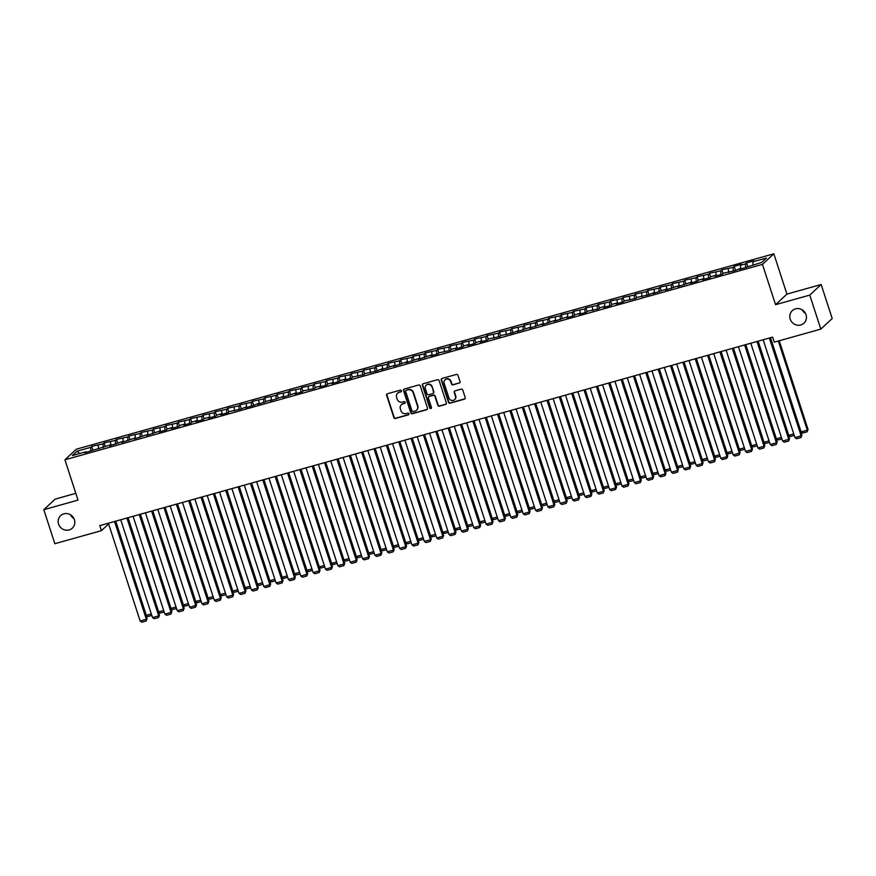 <?xml version="1.0" encoding="UTF-8"?>
<svg xmlns="http://www.w3.org/2000/svg" width="876" height="876" viewBox="0 0 876 876"><rect width="100%" height="100%" fill="white"/><g stroke="black" fill="none" stroke-linecap="round" stroke-linejoin="round"><path stroke-width="1.31" d="M401.449 390.773A0.92 0.876 -132.9 0 0 400.31 390.138L387.433 393.751A1.314 1.248 -132.9 0 0 386.623 395.328L393.85 417.578A1.314 1.248 -132.9 0 0 395.459 418.476L408.347 414.874A0.92 0.876 -132.9 0 0 408.917 413.768A0.92 0.876 -132.9 0 0 407.789 413.144L406.114 413.603A4.205 3.986 -132.9 0 1 400.956 410.735L400.354 408.884A4.205 3.986 -132.9 0 1 402.949 403.836L404.613 403.376A0.92 0.876 -132.9 0 0 405.183 402.27A0.92 0.876 -132.9 0 0 404.055 401.635L402.38 402.106A4.205 3.986 -132.9 0 1 397.211 399.237L396.609 397.386A4.205 3.986 -132.9 0 1 399.204 392.339L400.88 391.868A0.92 0.876 -132.9 0 0 401.449 390.773M790.218 319.127A8.563 8.125 -132.9 0 0 803.96 323.178A8.563 8.125 -132.9 0 0 806.04 314.703A8.563 8.125 -132.9 0 0 792.298 310.651A8.563 8.125 -132.9 0 0 790.218 319.127M802.109 309.786A8.563 8.125 -132.9 0 0 805.526 313.466M58.593 524.1A8.563 8.125 -132.9 0 0 72.325 528.151A8.563 8.125 -132.9 0 0 74.405 519.676A8.563 8.125 -132.9 0 0 60.663 515.625A8.563 8.125 -132.9 0 0 58.593 524.1M70.474 514.76A8.563 8.125 -132.9 0 0 73.891 518.439M459.199 383.151A1.314 1.248 -132.9 0 0 460.01 381.575L457.984 375.333A1.314 1.248 -132.9 0 0 456.374 374.435L442.062 378.443A1.314 1.248 -132.9 0 0 441.252 380.02L448.479 402.281A1.314 1.248 -132.9 0 0 450.1 403.179L464.4 399.16A1.314 1.248 -132.9 0 0 465.211 397.584L462.769 390.05A1.314 1.248 -132.9 0 0 461.148 389.152L455.027 390.86A1.314 1.248 -132.9 0 0 454.217 392.437L455.432 396.182A3.515 3.329 -132.9 0 1 454.578 399.664A3.515 3.329 -132.9 0 1 448.939 398L444.187 383.349A3.515 3.329 -132.9 0 1 445.03 379.866A3.515 3.329 -132.9 0 1 450.669 381.531L451.469 383.973A1.314 1.248 -132.9 0 0 453.078 384.871L459.506 382.867A1.314 1.248 -132.9 0 0 459.834 382.724M809.774 295.103L821.151 284.514L786.933 294.106L775.556 304.684L809.774 295.103L820.823 329.113L774.253 342.155L772.61 337.118L99.787 525.622L101.43 530.659L108.624 523.957M775.556 304.684L762.459 264.377L64.923 459.801L76.3 449.213L773.826 253.799L762.459 264.377M75.818 493.33L55.177 499.112L43.8 509.701L78.019 500.108L64.923 459.801M43.8 509.701L54.849 543.7L101.43 530.659M420.272 385.9A1.314 1.248 -132.9 0 0 418.651 385.002L404.351 389.01A1.314 1.248 -132.9 0 0 403.54 390.587L410.767 412.848A1.314 1.248 -132.9 0 0 412.377 413.735L426.689 409.727A1.314 1.248 -132.9 0 0 427.499 408.15L420.272 385.9M423.207 383.732L437.507 379.724A1.314 1.248 -132.9 0 1 439.128 380.611L446.355 402.872A1.314 1.248 -132.9 0 1 445.545 404.449L439.423 406.168A1.314 1.248 -132.9 0 1 437.814 405.27L434.879 396.237A1.314 1.248 -132.9 0 0 433.259 395.35L429.196 396.478A1.314 1.248 -132.9 0 0 428.386 398.054L431.441 407.46A0.92 0.876 -132.9 0 1 431.222 408.369A0.92 0.876 -132.9 0 1 429.744 407.931L422.396 385.309A1.314 1.248 -132.9 0 1 423.207 383.732M735.369 270.06L734.165 266.359L741.578 264.278L740.494 265.297L740.691 268.319L739.607 269.337L761.704 262.428L766.434 258.026L752.845 261.836L753.042 264.859M741.129 268.91L740.702 268.319L734.668 270.717L723.401 273.159L722.306 274.177L714.893 276.258L715.988 275.239L711.049 276.619L709.954 277.637L702.541 279.718L703.636 278.699L698.698 280.079L697.603 281.097L690.189 283.178L691.284 282.16L677.838 286.638L678.922 285.62L665.475 290.098L666.57 289.08L653.124 293.559L654.219 292.54L648.185 294.949L636.918 297.391L635.834 298.409L624.566 300.851L623.471 301.87L616.058 303.939L617.153 302.932L612.215 304.311L611.12 305.33L603.706 307.41L604.801 306.392L599.852 307.772L598.768 308.79L587.5 311.232L586.416 312.25L579.003 314.331L580.087 313.312L575.149 314.692L574.054 315.71L566.641 317.791L567.736 316.773L554.289 321.251L555.384 320.233L541.937 324.711L543.021 323.693L529.586 328.171L530.67 327.153L517.223 331.632L518.318 330.613L512.285 333.022L501.017 335.464L499.933 336.483L488.666 338.924L487.571 339.943L480.168 342.012L481.252 341.005L476.314 342.385L475.219 343.403L467.806 345.483L468.901 344.465L463.962 345.845L462.867 346.863L455.454 348.944L456.549 347.925L451.6 349.305L450.516 350.323L439.248 352.765L438.153 353.784L430.74 355.864L431.835 354.846L418.389 359.324L419.484 358.306L406.037 362.784L407.132 361.766L393.685 366.245L394.769 365.226L381.323 369.705L382.418 368.686L376.384 371.095L365.117 373.537L364.033 374.556L352.765 376.998L351.681 378.016L344.268 380.085L345.352 379.078L340.414 380.458L339.319 381.476L331.905 383.557L333 382.538L328.062 383.918L326.967 384.936L319.554 387.017L320.649 385.998L315.699 387.378L314.615 388.397L303.348 390.838L302.264 391.857L294.851 393.937L295.935 392.919L282.488 397.397L283.583 396.379L270.136 400.858L271.231 399.839L257.785 404.318L258.869 403.299L252.835 405.708L245.433 407.778L246.517 406.76L240.484 409.169L229.227 411.61L228.132 412.629L220.719 414.698L221.814 413.691L216.865 415.071L215.781 416.089L208.368 418.17L209.452 417.151L204.513 418.531L203.418 419.549L196.005 421.63L197.1 420.611L192.162 421.991L191.067 423.009L183.653 425.09L184.748 424.072L179.81 425.451L178.715 426.47L171.302 428.55L172.397 427.532L167.447 428.911L166.363 429.93L158.95 432.01L160.034 430.992L146.588 435.471L147.683 434.452L134.236 438.931L135.331 437.912L121.884 442.391L122.979 441.373L109.533 445.851L110.617 444.833L84.819 452.772L85.914 451.764L72.325 455.564L77.055 451.162L90.644 447.351L90.885 451.074M92.944 450.045L91.739 446.344L90.644 447.351M91.739 446.344L102.996 443.891L103.248 447.614M105.295 446.585L104.091 442.884L102.996 443.891M104.091 442.884L115.358 440.431L115.599 444.154M117.647 443.125L116.442 439.413L115.358 440.431M116.442 439.413L127.71 436.971L127.951 440.694M129.998 439.653L128.805 435.952L127.71 436.971M128.805 435.952L140.061 433.51L140.313 437.233M142.361 436.193L141.156 432.492L140.061 433.51M141.156 432.492L152.413 430.05L152.665 433.773M154.713 432.733L153.508 429.032L152.413 430.05M153.508 429.032L164.776 426.59L165.016 430.313M167.064 429.273L165.86 425.572L164.776 426.59M165.86 425.572L177.127 423.13L177.368 426.842M179.416 425.813L178.222 422.112L177.127 423.13M178.222 422.112L189.479 419.67L189.731 423.382M191.778 422.352L190.574 418.651L189.479 419.67M190.574 418.651L201.83 416.209L202.082 419.922M204.13 418.892L202.925 415.191L201.83 416.209M202.925 415.191L214.193 412.738L214.434 416.461M216.481 415.432L215.277 411.731L214.193 412.738M215.277 411.731L226.545 409.278L226.785 413.001M228.833 411.972L227.64 408.271L226.545 409.278M227.64 408.271L238.896 405.818L239.148 409.541M241.196 408.512L239.991 404.811L238.896 405.818M239.991 404.811L251.248 402.358L251.5 406.081M253.547 405.051L252.343 401.339L251.248 402.358M252.343 401.339L263.61 398.898L263.851 402.621M265.899 401.58L264.694 397.879L263.61 398.898M264.694 397.879L275.962 395.437L276.203 399.16M278.261 398.12L277.057 394.419L275.962 395.437M277.057 394.419L288.314 391.977L288.565 395.7M290.613 394.66L289.409 390.959L288.314 391.977M289.409 390.959L300.676 388.517L300.917 392.24M302.965 391.2L301.76 387.499L300.676 388.517M301.76 387.499L313.028 385.057L313.269 388.769M315.316 387.74L314.112 384.038L313.028 385.057M314.112 384.038L325.379 381.597L325.62 385.309M327.679 384.279L326.474 380.578L325.379 381.597M326.474 380.578L337.731 378.136L337.983 381.848M340.03 380.819L338.826 377.118L337.731 378.136M338.826 377.118L350.093 374.665L350.334 378.388M352.382 377.359L351.177 373.658L350.093 374.665M351.177 373.658L362.445 371.205L362.686 374.928M364.734 373.899L363.529 370.198L362.445 371.205M363.529 370.198L374.797 367.745L375.037 371.468M377.096 370.438L375.892 366.726L374.797 367.745M375.892 366.726L387.148 364.285L387.4 368.008M389.448 366.978L388.243 363.266L387.148 364.285M388.243 363.266L399.511 360.824L399.752 364.547M401.799 363.507L400.595 359.806L399.511 360.824M400.595 359.806L411.862 357.364L412.103 361.087M414.151 360.047L412.957 356.346L411.862 357.364M412.957 356.346L424.214 353.904L424.466 357.627M426.513 356.587L425.309 352.886L424.214 353.904M425.309 352.886L436.566 350.444L436.817 354.167M438.865 353.127L437.661 349.425L436.566 350.444M437.661 349.425L448.928 346.984L449.169 350.696M451.217 349.666L450.012 345.965L448.928 346.984M450.012 345.965L461.28 343.523L461.521 347.235M463.568 346.206L462.375 342.505L461.28 343.523M462.375 342.505L473.631 340.052L473.883 343.775M475.931 342.746L474.726 339.045L473.631 340.052M474.726 339.045L485.983 336.592L486.235 340.315M488.282 339.286L487.078 335.585L485.983 336.592M487.078 335.585L498.345 333.132L498.586 336.855M500.634 335.826L499.43 332.124L498.345 333.132M499.43 332.124L510.697 329.672L510.938 333.395M512.986 332.365L511.792 328.653L510.697 329.672M511.792 328.653L523.049 326.211L523.3 329.934M525.348 328.905L524.144 325.193L523.049 326.211M524.144 325.193L535.4 322.751L535.652 326.474M537.7 325.434L536.495 321.733L535.4 322.751M536.495 321.733L547.763 319.291L548.004 323.014M550.051 321.974L548.847 318.273L547.763 319.291M548.847 318.273L560.114 315.831L560.355 319.554M562.414 318.514L561.209 314.812L560.114 315.831M561.209 314.812L572.466 312.371L572.718 316.094M574.765 315.053L573.561 311.352L572.466 312.371M573.561 311.352L584.829 308.91L585.069 312.623M587.117 311.593L585.913 307.892L584.829 308.91M585.913 307.892L597.18 305.45L597.421 309.162M599.469 308.133L598.264 304.432L597.18 305.45M598.264 304.432L609.532 301.979L609.773 305.702M611.831 304.673L610.627 300.972L609.532 301.979M610.627 300.972L621.883 298.519L622.135 302.242M624.183 301.213L622.978 297.511L621.883 298.519M622.978 297.511L634.246 295.059L634.487 298.782M636.534 297.752L635.33 294.051L634.246 295.059M635.33 294.051L646.597 291.599L646.838 295.321M648.886 294.292L647.682 290.58L646.597 291.599M647.682 290.58L658.949 288.138L659.201 291.861M661.249 290.821L660.044 287.12L658.949 288.138M660.044 287.12L671.301 284.678L671.553 288.401M673.6 287.361L672.396 283.66L671.301 284.678M672.396 283.66L683.663 281.218L683.904 284.941M685.952 283.901L684.747 280.2L683.663 281.218M684.747 280.2L696.015 277.758L696.256 281.481M698.303 280.44L697.11 276.739L696.015 277.758M697.11 276.739L708.366 274.298L708.618 278.01M710.666 276.98L709.461 273.279L708.366 274.298M709.461 273.279L720.718 270.837L720.97 274.549M723.018 273.52L721.813 269.819L720.718 270.837M721.813 269.819L733.081 267.377L733.322 271.089M734.165 266.359L733.081 267.377M740.494 265.297L745.432 263.906L745.673 267.629M747.721 266.6L746.527 262.899L745.432 263.906M746.527 262.899L753.94 260.818L752.845 261.836M728.131 268.757L728.777 272.37M715.78 272.217L716.426 275.83M703.428 275.677L704.063 279.291M691.076 279.137L691.712 282.751M678.714 282.598L679.36 286.211M666.362 286.058L667.008 289.671M654.011 289.529L654.646 293.131M641.867 296.011L642.294 296.592M629.297 296.449L629.943 300.052M641.659 292.989L641.856 296.011M616.945 299.91L617.591 303.512M604.801 306.392L605.228 306.983M592.231 306.83L592.877 310.443M604.593 303.37L604.79 306.392M579.879 310.29L580.525 313.904M567.736 316.773L568.174 317.364M555.176 317.211L555.811 320.824M567.528 313.75L567.725 316.773M542.813 320.671L543.459 324.284M530.67 327.153L531.108 327.744M518.11 327.602L518.745 331.205M530.462 324.131L530.659 327.164M505.759 331.062L506.394 334.665M493.396 334.522L494.042 338.125M481.044 337.983L481.69 341.585M468.693 341.443L469.328 345.056M456.341 344.903L456.976 348.517M443.979 348.363L444.625 351.977M431.627 351.824L432.273 355.437M419.275 355.284L419.911 358.897M406.924 358.744L407.559 362.357M394.561 362.204L395.207 365.818M382.21 365.675L382.856 369.278M369.858 369.135L370.493 372.738M357.715 375.618L358.142 376.198M345.144 376.056L345.79 379.658M357.507 372.596L357.704 375.618M332.792 379.516L333.438 383.13M320.649 385.998L321.076 386.59M308.078 386.436L308.724 390.05M320.441 382.976L320.638 385.998M295.727 389.897L296.373 393.51M283.583 396.379L284.021 396.97M271.023 396.817L271.659 400.431M283.375 393.357L283.572 396.379M258.661 400.277L259.307 403.891M246.517 406.76L246.955 407.351M233.958 407.209L234.593 410.811M246.309 403.748L246.506 406.771M221.606 410.669L222.241 414.271M209.244 414.129L209.89 417.732M196.892 417.589L197.538 421.203M184.54 421.049L185.175 424.663M172.189 424.51L172.824 428.123M159.826 427.97L160.472 431.583M147.475 431.43L148.121 435.043M135.331 437.912L135.758 438.504M122.771 438.361L123.406 441.964M135.123 434.89L135.32 437.923M110.409 441.822L111.055 445.424M98.057 445.282L98.703 448.884M85.914 451.764L86.341 452.345M820.823 329.113L832.2 318.525L821.151 284.514M786.933 294.106L773.826 253.799M77.055 451.162L79.672 453.505M401.361 391.517A0.92 0.876 -132.9 0 1 401.186 391.583L399.511 392.054A4.205 3.986 -132.9 0 0 397.792 393.083M401.526 404.581A4.205 3.986 -132.9 0 1 403.256 403.551L404.92 403.08A0.92 0.876 -132.9 0 0 405.095 403.015M387.104 393.893A1.314 1.248 -132.9 0 0 386.929 395.043L394.156 417.294A1.314 1.248 -132.9 0 0 395.766 418.191L408.654 414.578A0.92 0.876 -132.9 0 0 408.829 414.512M404.022 389.163A1.314 1.248 -132.9 0 0 403.847 390.302L411.074 412.552A1.314 1.248 -132.9 0 0 412.684 413.45L426.995 409.442A1.314 1.248 -132.9 0 0 427.324 409.3M406.245 390.368A0.92 0.876 -132.9 0 0 405.676 391.473L412.027 411.008A0.92 0.876 -132.9 0 0 413.154 411.632L414.906 411.14A4.205 3.986 -132.9 0 0 417.502 406.103L413.165 392.744A4.205 3.986 -132.9 0 0 407.997 389.875L406.552 390.083A0.92 0.876 -132.9 0 0 406.07 390.433M416.637 410.11A4.205 3.986 -132.9 0 0 417.808 405.818L417.502 406.103M406.552 390.083L408.304 389.59A4.205 3.986 -132.9 0 1 413.472 392.459L417.808 405.818M428.879 396.631A1.314 1.248 -132.9 0 1 429.503 396.193L433.565 395.054A1.314 1.248 -132.9 0 1 435.186 395.952L438.12 404.986A1.314 1.248 -132.9 0 0 439.73 405.873L445.851 404.165A1.314 1.248 -132.9 0 0 446.18 404.011M422.878 383.874A1.314 1.248 -132.9 0 0 422.703 385.024L430.05 407.647A0.92 0.876 -132.9 0 0 431.353 408.205M431.835 386.874A3.515 3.329 -132.9 0 0 426.196 385.21A3.515 3.329 -132.9 0 0 425.342 388.692L427.017 393.85A1.314 1.248 -132.9 0 0 428.638 394.748L432.7 393.609A1.314 1.248 -132.9 0 0 433.51 392.032L432.142 386.59A3.515 3.329 -132.9 0 0 426.36 385.079M433.335 393.182A1.314 1.248 -132.9 0 0 433.817 391.747L433.51 392.032M432.142 386.59L433.817 391.747M445.194 379.735A3.515 3.329 -132.9 0 1 450.976 381.246L451.775 383.688A1.314 1.248 -132.9 0 0 453.385 384.586L459.506 382.867M454.732 399.511A3.515 3.329 -132.9 0 0 455.739 395.897L455.432 396.182M454.699 391.014A1.314 1.248 -132.9 0 0 454.524 392.152L455.739 395.897M441.734 378.596A1.314 1.248 -132.9 0 0 441.559 379.735L448.786 401.996A1.314 1.248 -132.9 0 0 450.406 402.883L464.707 398.876A1.314 1.248 -132.9 0 0 465.036 398.733M151.329 613.912L146.314 615.324L115.72 521.154M151.822 615.412L148 616.485L146.314 615.324M114.559 521.483L146.347 619.31L147.113 618.598L115.479 521.22M108.383 523.213L140.171 621.04L146.347 619.31L146.183 620.996L141.857 622.201L140.171 621.04M147.113 618.598L146.183 620.996M163.681 610.452L158.666 611.864L128.071 517.694M164.173 611.952L160.363 613.025L158.666 611.864M176.043 606.991L171.028 608.393L140.423 514.234M176.525 608.492L172.714 609.565L171.028 608.393M126.91 518.023L158.698 615.85L159.465 615.138L127.83 517.76M120.735 519.753L152.523 617.58L158.698 615.85L158.534 617.536L154.209 618.741L152.523 617.58M159.465 615.138L158.534 617.536M139.262 514.562L171.05 612.39L171.816 611.678L140.182 514.3M133.086 516.293L164.874 614.12L171.05 612.39L170.886 614.076L166.56 615.28L164.874 614.12M171.816 611.678L170.886 614.076M188.395 603.531L183.38 604.933L152.785 510.774M188.877 605.031L185.066 606.104L183.38 604.933M200.746 600.071L195.731 601.473L165.137 507.313M201.239 601.571L197.418 602.633L195.731 601.473M151.625 511.102L183.412 608.929L184.179 608.207L152.534 510.839M145.449 512.832L177.226 610.66L183.412 608.929L183.248 610.605L178.923 611.82L177.226 610.66M184.179 608.207L183.248 610.605M163.976 507.631L195.764 605.469L196.531 604.747L164.896 507.379M157.8 509.372L189.588 607.199L195.764 605.469L195.6 607.145L191.275 608.36L189.588 607.199M196.531 604.747L195.6 607.145M213.098 596.611L208.083 598.012L177.489 503.853M213.591 598.111L209.78 599.173L208.083 598.012M176.328 504.171L208.116 602.009L208.882 601.286L177.248 503.919M170.152 505.901L201.94 603.739L208.116 602.009L207.951 603.684L203.626 604.9L201.94 603.739M208.882 601.286L207.951 603.684M225.46 593.151L220.445 594.552L189.84 500.393M225.942 594.651L222.132 595.713L220.445 594.552M188.679 500.711L220.467 598.549L221.245 597.826L189.599 500.459M182.504 502.441L214.291 600.279L220.467 598.549L220.303 600.224L215.978 601.44L214.291 600.279M221.245 597.826L220.303 600.224M237.812 589.69L232.797 591.092L202.203 496.922M238.294 591.19L234.483 592.253L232.797 591.092M201.042 497.25L232.83 595.078L233.596 594.366L201.951 496.999M194.866 498.981L226.643 596.808L232.83 595.078L232.666 596.764L228.34 597.98L226.643 596.808M233.596 594.366L232.666 596.764M250.164 586.23L245.149 587.632L214.554 493.462M250.656 587.73L246.835 588.792L245.149 587.632M213.394 493.79L245.181 591.618L245.948 590.906L214.313 493.538M207.218 495.52L239.006 593.348L245.181 591.618L245.017 593.304L240.692 594.519L239.006 593.348M245.948 590.906L245.017 593.304M262.515 582.759L257.5 584.172L226.906 490.002M263.008 584.259L259.197 585.332L257.5 584.172M225.745 490.33L257.533 588.157L258.3 587.446L226.665 490.078M219.569 492.06L251.357 589.887L257.533 588.157L257.369 589.844L253.044 591.059L251.357 589.887M258.3 587.446L257.369 589.844M274.878 579.299L269.863 580.711L239.268 486.541M275.36 580.799L271.549 581.872L269.863 580.711M238.097 486.87L269.885 584.697L270.662 583.985L239.017 486.607M231.921 488.6L263.709 586.427L269.885 584.697L269.72 586.383L265.406 587.588L263.709 586.427M270.662 583.985L269.72 586.383M287.229 575.839L282.214 577.251L251.62 483.081M287.722 577.339L283.901 578.412L282.214 577.251M250.459 483.41L282.247 581.237L283.014 580.525L251.379 483.147M244.284 485.14L276.071 582.967L282.247 581.237L282.083 582.923L277.758 584.128L276.071 582.967M283.014 580.525L282.083 582.923M299.581 572.378L294.566 573.791L263.972 479.621M300.074 573.879L296.252 574.952L294.566 573.791M262.811 479.949L294.599 577.777L295.365 577.065L263.731 479.687M256.635 481.68L288.423 579.507L294.599 577.777L294.435 579.463L290.109 580.668L288.423 579.507M295.365 577.065L294.435 579.463M311.944 568.918L306.918 570.32L276.323 476.161M312.425 570.418L308.615 571.491L306.918 570.32M275.163 476.489L306.95 574.317L307.717 573.605L276.082 476.226M268.987 478.219L300.775 576.047L306.95 574.317L306.786 576.003L302.461 577.207L300.775 576.047M307.717 573.605L306.786 576.003M324.295 565.458L319.28 566.86L288.686 472.701M324.777 566.958L320.966 568.031L319.28 566.86M287.525 473.029L319.302 570.856L320.079 570.134L288.434 472.766M281.338 474.759L313.126 572.586L319.302 570.856L319.138 572.532L314.823 573.747L313.126 572.586M320.079 570.134L319.138 572.532M336.647 561.998L331.632 563.399L301.037 469.24M337.14 563.498L333.318 564.56L331.632 563.399M299.877 469.558L331.665 567.396L332.431 566.673L300.796 469.306M293.701 471.299L325.489 569.126L331.665 567.396L331.5 569.072L327.175 570.287L325.489 569.126M332.431 566.673L331.5 569.072M348.998 558.538L343.983 559.939L313.389 465.78M349.491 560.038L345.67 561.1L343.983 559.939M312.228 466.098L344.016 563.936L344.783 563.213L313.148 465.846M306.053 467.828L337.84 565.666L344.016 563.936L343.852 565.611L339.527 566.827L337.84 565.666M344.783 563.213L343.852 565.611M361.361 555.077L356.335 556.479L325.741 462.32M361.843 556.578L358.032 557.64L356.335 556.479M324.58 462.637L356.368 560.476L357.134 559.753L325.5 462.386M318.404 464.368L350.192 562.206L356.368 560.476L356.204 562.151L351.878 563.367L350.192 562.206M357.134 559.753L356.204 562.151M373.713 551.617L368.697 553.019L338.103 458.849M374.194 553.117L370.384 554.179L368.697 553.019M336.942 459.177L368.719 557.005L369.497 556.293L337.851 458.925M330.756 460.907L362.544 558.735L368.719 557.005L368.555 558.691L364.241 559.906L362.544 558.735M369.497 556.293L368.555 558.691M386.064 548.157L381.049 549.559L350.455 455.389M386.557 549.657L382.735 550.719L381.049 549.559M349.294 455.717L381.082 553.544L381.848 552.833L350.214 455.465M343.118 457.447L374.906 555.274L381.082 553.544L380.918 555.231L376.592 556.446L374.906 555.274M381.848 552.833L380.918 555.231M398.416 544.686L393.401 546.098L362.806 451.928M398.909 546.186L395.098 547.259L393.401 546.098M361.646 452.257L393.433 550.084L394.2 549.372L362.565 452.005M355.47 453.987L387.258 551.814L393.433 550.084L393.269 551.77L388.944 552.986L387.258 551.814M394.2 549.372L393.269 551.77M410.778 541.226L405.763 542.638L375.158 448.468M411.26 542.726L407.45 543.799L405.763 542.638M373.997 448.797L405.785 546.624L406.552 545.912L374.917 448.534M367.821 450.527L399.609 548.354L405.785 546.624L405.621 548.31L401.296 549.515L399.609 548.354M406.552 545.912L405.621 548.31M423.13 537.765L418.115 539.178L387.52 445.008M423.612 539.266L419.801 540.339L418.115 539.178M386.36 445.337L418.148 543.164L418.914 542.452L387.269 445.074M380.173 447.067L411.961 544.894L418.148 543.164L417.983 544.85L413.658 546.055L411.961 544.894M418.914 542.452L417.983 544.85M435.481 534.305L430.466 535.707L399.872 441.548M435.974 535.805L432.153 536.879L430.466 535.707M398.711 441.876L430.499 539.704L431.266 538.992L399.631 441.613M392.536 443.606L424.323 541.434L430.499 539.704L430.335 541.39L426.01 542.594L424.323 541.434M431.266 538.992L430.335 541.39M447.833 530.845L442.818 532.247L412.224 438.088M448.326 532.345L444.515 533.418L442.818 532.247M411.063 438.416L442.851 536.243L443.617 535.532L411.983 438.153M404.887 440.146L436.675 537.973L442.851 536.243L442.687 537.93L438.361 539.134L436.675 537.973M443.617 535.532L442.687 537.93M460.196 527.385L455.181 528.786L424.575 434.627M460.677 528.885L456.867 529.958L455.181 528.786M423.415 434.956L455.202 532.783L455.969 532.06L424.334 434.693M417.239 436.686L449.027 534.513L455.202 532.783L455.038 534.459L450.713 535.674L449.027 534.513M455.969 532.06L455.038 534.459M472.547 523.925L467.532 525.326L436.938 431.167M473.029 525.425L469.218 526.487L467.532 525.326M435.777 431.485L467.565 529.323L468.331 528.6L436.686 431.233M429.601 433.215L461.378 531.053L467.565 529.323L467.401 530.998L463.075 532.214L461.378 531.053M468.331 528.6L467.401 530.998M484.899 520.464L479.884 521.866L449.289 427.707M485.392 521.965L481.57 523.027L479.884 521.866M448.129 428.025L479.917 525.863L480.683 525.14L449.049 427.773M441.953 429.755L473.741 527.593L479.917 525.863L479.752 527.538L475.427 528.754L473.741 527.593M480.683 525.14L479.752 527.538M497.25 517.004L492.235 518.406L461.641 424.247M497.743 518.504L493.933 519.567L492.235 518.406M460.48 424.564L492.268 522.392L493.035 521.68L461.4 424.312M454.305 426.294L486.092 524.133L492.268 522.392L492.104 524.078L487.779 525.293L486.092 524.133M493.035 521.68L492.104 524.078M509.613 513.544L504.598 514.946L473.993 420.776M510.095 515.044L506.284 516.106L504.598 514.946M472.832 421.104L504.62 518.931L505.397 518.22L473.752 420.852M466.656 422.834L498.444 520.662L504.62 518.931L504.456 520.618L500.13 521.833L498.444 520.662M505.397 518.22L504.456 520.618M521.965 510.084L516.95 511.485L486.355 417.315M522.446 511.584L518.636 512.646L516.95 511.485M485.195 417.644L516.982 515.471L517.749 514.76L486.103 417.392M479.019 419.374L510.796 517.201L516.982 515.471L516.818 517.158L512.493 518.373L510.796 517.201M517.749 514.76L516.818 517.158M534.316 506.613L529.301 508.025L498.707 413.855M534.809 508.113L530.987 509.186L529.301 508.025M497.546 414.184L529.334 512.011L530.1 511.299L498.466 413.932M491.37 415.914L523.158 513.741L529.334 512.011L529.17 513.697L524.844 514.902L523.158 513.741M530.1 511.299L529.17 513.697M546.668 503.152L541.653 504.565L511.058 410.395M547.161 504.653L543.35 505.726L541.653 504.565M509.898 410.724L541.686 508.551L542.452 507.839L510.817 410.461M503.722 412.454L535.51 510.281L541.686 508.551L541.521 510.237L537.196 511.442L535.51 510.281M542.452 507.839L541.521 510.237M559.03 499.692L554.015 501.105L523.421 406.935M559.512 501.192L555.702 502.266L554.015 501.105M522.249 407.263L554.037 505.091L554.815 504.379L523.169 407.001M516.073 408.993L547.861 506.821L554.037 505.091L553.873 506.777L549.559 507.981L547.861 506.821M554.815 504.379L553.873 506.777M571.382 496.232L566.367 497.634L535.773 403.475M571.875 497.732L568.053 498.805L566.367 497.634M534.612 403.803L566.4 501.63L567.166 500.919L535.532 403.54M528.436 405.533L560.224 503.361L566.4 501.63L566.235 503.317L561.91 504.521L560.224 503.361M567.166 500.919L566.235 503.317M583.734 492.772L578.718 494.173L548.124 400.014M584.226 494.272L580.405 495.345L578.718 494.173M546.963 400.343L578.751 498.17L579.518 497.459L547.883 400.08M540.788 402.073L572.575 499.9L578.751 498.17L578.587 499.846L574.262 501.061L572.575 499.9M579.518 497.459L578.587 499.846M596.096 489.312L591.07 490.713L560.476 396.554M596.578 490.812L592.767 491.885L591.07 490.713M559.315 396.883L591.103 494.71L591.869 493.987L560.235 396.62M553.139 398.613L584.927 496.44L591.103 494.71L590.939 496.385L586.613 497.601L584.927 496.44M591.869 493.987L590.939 496.385M608.448 485.851L603.433 487.253L572.838 393.094M608.929 487.352L605.119 488.414L603.433 487.253M571.678 393.412L603.455 491.25L604.232 490.527L572.586 393.16M565.491 395.142L597.279 492.98L603.455 491.25L603.29 492.925L598.976 494.141L597.279 492.98M604.232 490.527L603.29 492.925M620.799 482.391L615.784 483.793L585.19 389.634M621.292 483.891L617.471 484.954L615.784 483.793M584.029 389.951L615.817 487.79L616.584 487.067L584.949 389.7M577.853 391.681L609.641 489.52L615.817 487.79L615.653 489.465L611.328 490.68L609.641 489.52M616.584 487.067L615.653 489.465M633.151 478.931L628.136 480.333L597.542 386.174M633.644 480.431L629.822 481.493L628.136 480.333M596.381 386.491L628.169 484.319L628.935 483.607L597.301 386.239M590.205 388.221L621.993 486.06L628.169 484.319L628.004 486.005L623.679 487.22L621.993 486.06M628.935 483.607L628.004 486.005M645.513 475.471L640.487 476.873L609.893 382.702M645.995 476.971L642.185 478.033L640.487 476.873M608.732 383.031L640.52 480.858L641.287 480.147L609.652 382.779M602.557 384.761L634.344 482.588L640.52 480.858L640.356 482.545L636.031 483.76L634.344 482.588M641.287 480.147L640.356 482.545M657.865 472L652.85 473.412L622.256 379.242M658.347 473.5L654.536 474.573L652.85 473.412M621.095 379.571L652.872 477.398L653.649 476.686L622.004 379.319M614.908 381.301L646.696 479.128L652.872 477.398L652.719 479.084L648.393 480.3L646.696 479.128M653.649 476.686L652.719 479.084M670.217 468.54L665.202 469.952L634.607 375.782M670.709 470.04L666.888 471.113L665.202 469.952M633.447 376.111L665.234 473.938L666.001 473.226L634.366 375.848M627.271 377.841L659.059 475.668L665.234 473.938L665.07 475.624L660.745 476.829L659.059 475.668M666.001 473.226L665.07 475.624M682.568 465.079L677.553 466.492L646.959 372.322M683.061 466.579L679.25 467.653L677.553 466.492M645.798 372.65L677.586 470.478L678.352 469.766L646.718 372.388M639.622 374.38L671.41 472.208L677.586 470.478L677.422 472.164L673.096 473.368L671.41 472.208M678.352 469.766L677.422 472.164M694.931 461.619L689.916 463.032L659.31 368.862M695.413 463.119L691.602 464.192L689.916 463.032M658.15 369.19L689.938 467.017L690.704 466.306L659.07 368.927M651.974 370.92L683.762 468.748L689.938 467.017L689.773 468.704L685.448 469.908L683.762 468.748M690.704 466.306L689.773 468.704M707.282 458.159L702.267 459.561L671.673 365.401M707.764 459.659L703.954 460.732L702.267 459.561M670.512 365.73L702.3 463.557L703.067 462.846L671.421 365.467M664.326 367.46L696.113 465.287L702.3 463.557L702.136 465.244L697.811 466.448L696.113 465.287M703.067 462.846L702.136 465.244M719.634 454.699L714.619 456.1L684.025 361.941M720.127 456.199L716.305 457.272L714.619 456.1M682.864 362.27L714.652 460.097L715.418 459.385L683.784 362.007M676.688 364L708.476 461.827L714.652 460.097L714.487 461.772L710.162 462.988L708.476 461.827M715.418 459.385L714.487 461.772M731.986 451.239L726.97 452.64L696.376 358.481M732.478 452.739L728.668 453.812L726.97 452.64M695.215 358.799L727.003 456.637L727.77 455.914L696.135 358.547M689.04 360.54L720.828 458.367L727.003 456.637L726.839 458.312L722.514 459.528L720.828 458.367M727.77 455.914L726.839 458.312M744.348 447.778L739.333 449.18L708.728 355.021M744.83 449.279L741.019 450.341L739.333 449.18M707.567 355.338L739.355 453.177L740.121 452.454L708.487 355.087M701.391 357.069L733.179 454.907L739.355 453.177L739.191 454.852L734.865 456.067L733.179 454.907M740.121 452.454L739.191 454.852M756.7 444.318L751.685 445.72L721.09 351.561M757.182 445.818L753.371 446.88L751.685 445.72M719.93 351.878L751.717 449.716L752.484 448.994L720.838 351.626M713.754 353.608L745.531 451.447L751.717 449.716L751.553 451.392L747.228 452.607L745.531 451.447M752.484 448.994L751.553 451.392M769.051 440.858L764.036 442.26L733.442 348.1M769.544 442.358L765.723 443.42L764.036 442.26M732.281 348.418L764.069 446.245L764.836 445.534L733.201 348.166M726.105 350.148L757.893 447.975L764.069 446.245L763.905 447.932L759.58 449.147L757.893 447.975M764.836 445.534L763.905 447.932M781.403 437.398L776.388 438.799L745.794 344.629M781.896 438.898L778.085 439.96L776.388 438.799M744.633 344.958L776.421 442.785L777.187 442.073L745.553 344.706M738.457 346.688L770.245 444.515L776.421 442.785L776.256 444.471L771.931 445.687L770.245 444.515M777.187 442.073L776.256 444.471M793.765 433.927L788.75 435.339L758.145 341.169M794.247 435.427L790.437 436.5L788.75 435.339M756.984 341.498L788.772 439.325L789.55 438.613L757.904 341.246M750.809 343.228L782.596 441.055L788.772 439.325L788.608 441.011L784.283 442.227L782.596 441.055M789.55 438.613L788.608 441.011M778.315 341.016L807.278 430.149L801.102 431.879L770.508 337.709M808.044 429.426L807.114 431.824L808.044 429.426L779.235 340.764M807.114 431.824L802.788 433.04L801.102 431.879M769.347 338.037L801.135 435.865L801.901 435.153L770.256 337.775M763.171 339.768L794.948 437.595L801.135 435.865L800.971 437.551L796.645 438.756L794.948 437.595M801.901 435.153L800.971 437.551"/></g></svg>
